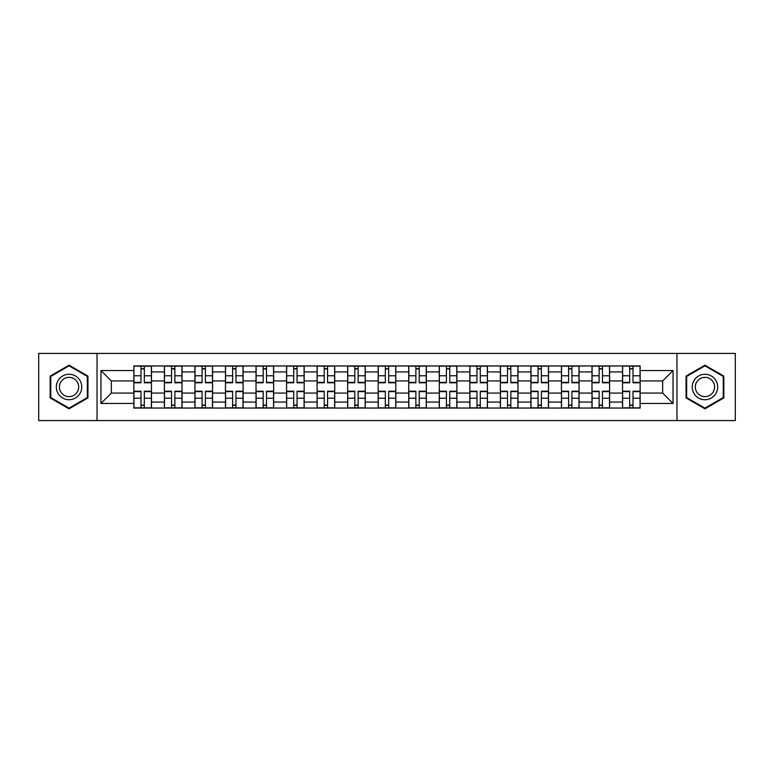 <?xml version="1.0" encoding="UTF-8"?>
<svg xmlns="http://www.w3.org/2000/svg" width="774" height="774" viewBox="0 0 774 774"><rect width="100%" height="100%" fill="white"/><g stroke="black" fill="none" stroke-linecap="round" stroke-linejoin="round"><path stroke-width="1.16" d="M676.96 420.572L735.3 420.572L735.3 353.428L38.7 353.428L38.7 420.572L676.96 420.572L676.96 353.428M164.398 408.043L164.398 371.926L151.472 371.926L151.472 408.043M151.472 371.926L151.472 365.957M164.398 371.926L164.398 365.957M182.016 365.957L182.016 408.043M194.932 408.043L194.932 365.957M212.56 365.957L212.56 408.043M225.476 408.043L225.476 365.957M243.094 365.957L243.094 408.043M256.02 408.043L256.02 365.957M273.638 365.957L273.638 408.043M286.564 408.043L286.564 365.957M304.182 365.957L304.182 408.043M317.108 408.043L317.108 365.957M334.726 365.957L334.726 408.043M347.652 408.043L347.652 365.957M365.27 365.957L365.27 408.043M378.186 408.043L378.186 365.957M395.814 365.957L395.814 408.043M408.73 408.043L408.73 365.957M426.348 365.957L426.348 408.043M439.274 408.043L439.274 365.957M456.892 365.957L456.892 408.043M469.818 408.043L469.818 365.957M487.436 365.957L487.436 408.043M500.362 408.043L500.362 365.957M517.98 365.957L517.98 408.043M530.906 408.043L530.906 365.957M548.524 365.957L548.524 408.043M561.44 408.043L561.44 365.957M579.068 365.957L579.068 408.043M591.984 408.043L591.984 365.957M609.602 365.957L609.602 408.043M622.528 408.043L622.528 365.957M622.528 393.066L609.602 393.066M591.984 393.066L579.068 393.066M561.44 393.066L548.524 393.066M530.906 393.066L517.98 393.066M500.362 393.066L487.436 393.066M469.818 393.066L456.892 393.066M439.274 393.066L426.348 393.066M408.73 393.066L395.814 393.066M378.186 393.066L365.27 393.066M347.652 393.066L334.726 393.066M317.108 393.066L304.182 393.066M286.564 393.066L273.638 393.066M256.02 393.066L243.094 393.066M225.476 393.066L212.56 393.066M194.932 393.066L182.016 393.066M164.398 393.066L151.472 393.066M622.528 380.934L609.602 380.934M591.984 380.934L579.068 380.934M561.44 380.934L548.524 380.934M530.906 380.934L517.98 380.934M500.362 380.934L487.436 380.934M469.818 380.934L456.892 380.934M439.274 380.934L426.348 380.934M408.73 380.934L395.814 380.934M378.186 380.934L365.27 380.934M347.652 380.934L334.726 380.934M317.108 380.934L304.182 380.934M286.564 380.934L273.638 380.934M256.02 380.934L243.094 380.934M225.476 380.934L212.56 380.934M194.932 380.934L182.016 380.934M164.398 380.934L151.472 380.934M111.34 393.066L133.854 393.066L133.854 380.934L111.34 380.934L111.34 393.066L100.959 403.447L100.959 370.553L133.854 370.553L133.854 380.934M640.146 380.934L640.146 393.066L662.66 393.066L662.66 380.934L640.146 380.934L640.146 365.957L133.854 365.957L133.854 370.553M640.146 370.553L673.041 370.553L673.041 403.447L640.146 403.447L640.146 393.066M133.854 393.066L133.854 408.043L640.146 408.043L640.146 403.447M133.854 403.447L100.959 403.447M97.04 420.572L97.04 353.428M87.936 376.096L69.05 365.183L50.155 376.096L50.155 397.904L69.05 408.817L87.936 397.904L87.936 376.096M723.845 376.096L704.95 365.183L686.064 376.096L686.064 397.904L704.95 408.817L723.845 397.904L723.845 376.096M144.322 405.112L140.994 405.112M140.994 368.888L144.322 368.888M174.866 405.112L171.538 405.112M171.538 368.888L174.866 368.888M205.41 405.112L202.082 405.112M202.082 368.888L205.41 368.888M235.954 405.112L232.626 405.112M232.626 368.888L235.954 368.888M266.498 405.112L263.17 405.112M263.17 368.888L266.498 368.888M297.042 405.112L293.714 405.112M293.714 368.888L297.042 368.888M327.576 405.112L324.248 405.112M324.248 368.888L327.576 368.888M358.12 405.112L354.792 405.112M354.792 368.888L358.12 368.888M388.664 405.112L385.336 405.112M385.336 368.888L388.664 368.888M419.208 405.112L415.88 405.112M415.88 368.888L419.208 368.888M449.752 405.112L446.424 405.112M446.424 368.888L449.752 368.888M480.286 405.112L476.958 405.112M476.958 368.888L480.286 368.888M510.83 405.112L507.502 405.112M507.502 368.888L510.83 368.888M541.374 405.112L538.046 405.112M538.046 368.888L541.374 368.888M571.918 405.112L568.59 405.112M568.59 368.888L571.918 368.888M602.462 405.112L599.134 405.112M599.134 368.888L602.462 368.888M633.006 405.112L629.678 405.112M629.678 368.888L633.006 368.888M100.959 370.553L111.34 380.934M662.66 393.066L673.041 403.447M662.66 380.934L673.041 370.553M144.322 382.791L144.322 366.15L151.375 366.15L151.375 382.791L144.322 382.791M140.994 368.695L144.322 368.695M133.95 366.15L133.95 382.791L140.994 382.791L140.994 366.15L133.95 366.15L144.322 366.15M140.994 391.209L140.994 407.85L133.95 407.85L133.95 391.209L140.994 391.209M144.322 405.305L140.994 405.305M151.375 407.85L151.375 391.209L144.322 391.209L144.322 407.85L151.375 407.85L140.994 407.85M174.866 382.791L174.866 366.15L181.919 366.15L181.919 382.791L174.866 382.791M171.538 368.695L174.866 368.695M164.494 366.15L164.494 382.791L171.538 382.791L171.538 366.15L164.494 366.15L174.866 366.15M205.41 382.791L205.41 366.15L212.463 366.15L212.463 382.791L205.41 382.791M202.082 368.695L205.41 368.695M195.038 366.15L195.038 382.791L202.082 382.791L202.082 366.15L195.038 366.15L205.41 366.15M58.021 393.366A12.723 12.723 0 0 0 75.407 398.02A12.723 12.723 0 0 0 80.07 380.634A12.723 12.723 0 0 0 62.684 375.98A12.723 12.723 0 0 0 58.021 393.366M60.701 391.818A9.636 9.636 0 0 0 73.869 395.34A9.636 9.636 0 0 0 77.39 382.182A9.636 9.636 0 0 0 64.232 378.66A9.636 9.636 0 0 0 60.701 391.818M69.05 365.86L87.356 376.435L87.356 397.565L69.05 408.14L50.745 397.565L50.745 376.435L69.05 365.86M693.93 393.366A12.723 12.723 0 0 0 711.316 398.02A12.723 12.723 0 0 0 715.979 380.634A12.723 12.723 0 0 0 698.593 375.98A12.723 12.723 0 0 0 693.93 393.366M696.61 391.818A9.636 9.636 0 0 0 709.768 395.34A9.636 9.636 0 0 0 713.299 382.182A9.636 9.636 0 0 0 700.131 378.66A9.636 9.636 0 0 0 696.61 391.818M704.95 365.86L723.255 376.435L723.255 397.565L704.95 408.14L686.644 397.565L686.644 376.435L704.95 365.86M171.538 391.209L171.538 407.85L164.494 407.85L164.494 391.209L171.538 391.209M174.866 405.305L171.538 405.305M181.919 407.85L181.919 391.209L174.866 391.209L174.866 407.85L181.919 407.85L171.538 407.85M202.082 391.209L202.082 407.85L195.038 407.85L195.038 391.209L202.082 391.209M205.41 405.305L202.082 405.305M212.463 407.85L212.463 391.209L205.41 391.209L205.41 407.85L212.463 407.85L202.082 407.85M235.954 382.791L235.954 366.15L242.997 366.15L242.997 382.791L235.954 382.791M232.626 368.695L235.954 368.695M225.573 366.15L225.573 382.791L232.626 382.791L232.626 366.15L225.573 366.15L235.954 366.15M266.498 382.791L266.498 366.15L273.541 366.15L273.541 382.791L266.498 382.791M263.17 368.695L266.498 368.695M256.117 366.15L256.117 382.791L263.17 382.791L263.17 366.15L256.117 366.15L266.498 366.15M297.042 382.791L297.042 366.15L304.085 366.15L304.085 382.791L297.042 382.791M293.714 368.695L297.042 368.695M286.661 366.15L286.661 382.791L293.714 382.791L293.714 366.15L286.661 366.15L297.042 366.15M232.626 391.209L232.626 407.85L225.573 407.85L225.573 391.209L232.626 391.209M235.954 405.305L232.626 405.305M242.997 407.85L242.997 391.209L235.954 391.209L235.954 407.85L242.997 407.85L232.626 407.85M263.17 391.209L263.17 407.85L256.117 407.85L256.117 391.209L263.17 391.209M266.498 405.305L263.17 405.305M273.541 407.85L273.541 391.209L266.498 391.209L266.498 407.85L273.541 407.85L263.17 407.85M293.714 391.209L293.714 407.85L286.661 407.85L286.661 391.209L293.714 391.209M297.042 405.305L293.714 405.305M304.085 407.85L304.085 391.209L297.042 391.209L297.042 407.85L304.085 407.85L293.714 407.85M327.576 382.791L327.576 366.15L334.629 366.15L334.629 382.791L327.576 382.791M324.248 368.695L327.576 368.695M317.205 366.15L317.205 382.791L324.248 382.791L324.248 366.15L317.205 366.15L327.576 366.15M324.248 391.209L324.248 407.85L317.205 407.85L317.205 391.209L324.248 391.209M327.576 405.305L324.248 405.305M334.629 407.85L334.629 391.209L327.576 391.209L327.576 407.85L334.629 407.85L324.248 407.85M358.12 382.791L358.12 366.15L365.173 366.15L365.173 382.791L358.12 382.791M354.792 368.695L358.12 368.695M347.749 366.15L347.749 382.791L354.792 382.791L354.792 366.15L347.749 366.15L358.12 366.15M354.792 391.209L354.792 407.85L347.749 407.85L347.749 391.209L354.792 391.209M358.12 405.305L354.792 405.305M365.173 407.85L365.173 391.209L358.12 391.209L358.12 407.85L365.173 407.85L354.792 407.85M388.664 382.791L388.664 366.15L395.717 366.15L395.717 382.791L388.664 382.791M385.336 368.695L388.664 368.695M378.283 366.15L378.283 382.791L385.336 382.791L385.336 366.15L378.283 366.15L388.664 366.15M385.336 391.209L385.336 407.85L378.283 407.85L378.283 391.209L385.336 391.209M388.664 405.305L385.336 405.305M395.717 407.85L395.717 391.209L388.664 391.209L388.664 407.85L395.717 407.85L385.336 407.85M419.208 382.791L419.208 366.15L426.251 366.15L426.251 382.791L419.208 382.791M415.88 368.695L419.208 368.695M408.827 366.15L408.827 382.791L415.88 382.791L415.88 366.15L408.827 366.15L419.208 366.15M415.88 391.209L415.88 407.85L408.827 407.85L408.827 391.209L415.88 391.209M419.208 405.305L415.88 405.305M426.251 407.85L426.251 391.209L419.208 391.209L419.208 407.85L426.251 407.85L415.88 407.85M449.752 382.791L449.752 366.15L456.795 366.15L456.795 382.791L449.752 382.791M446.424 368.695L449.752 368.695M439.371 366.15L439.371 382.791L446.424 382.791L446.424 366.15L439.371 366.15L449.752 366.15M446.424 391.209L446.424 407.85L439.371 407.85L439.371 391.209L446.424 391.209M449.752 405.305L446.424 405.305M456.795 407.85L456.795 391.209L449.752 391.209L449.752 407.85L456.795 407.85L446.424 407.85M480.286 382.791L480.286 366.15L487.339 366.15L487.339 382.791L480.286 382.791M476.958 368.695L480.286 368.695M469.915 366.15L469.915 382.791L476.958 382.791L476.958 366.15L469.915 366.15L480.286 366.15M476.958 391.209L476.958 407.85L469.915 407.85L469.915 391.209L476.958 391.209M480.286 405.305L476.958 405.305M487.339 407.85L487.339 391.209L480.286 391.209L480.286 407.85L487.339 407.85L476.958 407.85M510.83 382.791L510.83 366.15L517.883 366.15L517.883 382.791L510.83 382.791M507.502 368.695L510.83 368.695M500.459 366.15L500.459 382.791L507.502 382.791L507.502 366.15L500.459 366.15L510.83 366.15M507.502 391.209L507.502 407.85L500.459 407.85L500.459 391.209L507.502 391.209M510.83 405.305L507.502 405.305M517.883 407.85L517.883 391.209L510.83 391.209L510.83 407.85L517.883 407.85L507.502 407.85M541.374 382.791L541.374 366.15L548.427 366.15L548.427 382.791L541.374 382.791M538.046 368.695L541.374 368.695M531.003 366.15L531.003 382.791L538.046 382.791L538.046 366.15L531.003 366.15L541.374 366.15M538.046 391.209L538.046 407.85L531.003 407.85L531.003 391.209L538.046 391.209M541.374 405.305L538.046 405.305M548.427 407.85L548.427 391.209L541.374 391.209L541.374 407.85L548.427 407.85L538.046 407.85M571.918 382.791L571.918 366.15L578.962 366.15L578.962 382.791L571.918 382.791M568.59 368.695L571.918 368.695M561.537 366.15L561.537 382.791L568.59 382.791L568.59 366.15L561.537 366.15L571.918 366.15M568.59 391.209L568.59 407.85L561.537 407.85L561.537 391.209L568.59 391.209M571.918 405.305L568.59 405.305M578.962 407.85L578.962 391.209L571.918 391.209L571.918 407.85L578.962 407.85L568.59 407.85M602.462 382.791L602.462 366.15L609.506 366.15L609.506 382.791L602.462 382.791M599.134 368.695L602.462 368.695M592.081 366.15L592.081 382.791L599.134 382.791L599.134 366.15L592.081 366.15L602.462 366.15M599.134 391.209L599.134 407.85L592.081 407.85L592.081 391.209L599.134 391.209M602.462 405.305L599.134 405.305M609.506 407.85L609.506 391.209L602.462 391.209L602.462 407.85L609.506 407.85L599.134 407.85M633.006 382.791L633.006 366.15L640.05 366.15L640.05 382.791L633.006 382.791M629.678 368.695L633.006 368.695M622.625 366.15L622.625 382.791L629.678 382.791L629.678 366.15L622.625 366.15L633.006 366.15M629.678 391.209L629.678 407.85L622.625 407.85L622.625 391.209L629.678 391.209M633.006 405.305L629.678 405.305M640.05 407.85L640.05 391.209L633.006 391.209L633.006 407.85L640.05 407.85L629.678 407.85M591.984 371.926L579.068 371.926M561.44 371.926L548.524 371.926M530.906 371.926L517.98 371.926M500.362 371.926L487.436 371.926M469.818 371.926L456.892 371.926M439.274 371.926L426.348 371.926M408.73 371.926L395.814 371.926M378.186 371.926L365.27 371.926M347.652 371.926L334.726 371.926M317.108 371.926L304.182 371.926M286.564 371.926L273.638 371.926M256.02 371.926L243.094 371.926M225.476 371.926L212.56 371.926M194.932 371.926L182.016 371.926M622.528 371.926L609.602 371.926M591.984 402.074L579.068 402.074M561.44 402.074L548.524 402.074M530.906 402.074L517.98 402.074M500.362 402.074L487.436 402.074M469.818 402.074L456.892 402.074M439.274 402.074L426.348 402.074M408.73 402.074L395.814 402.074M378.186 402.074L365.27 402.074M347.652 402.074L334.726 402.074M317.108 402.074L304.182 402.074M286.564 402.074L273.638 402.074M256.02 402.074L243.094 402.074M225.476 402.074L212.56 402.074M194.932 402.074L182.016 402.074M164.398 402.074L151.472 402.074M622.528 402.074L609.602 402.074M144.322 382.375L151.375 382.375M144.322 375.767L151.375 375.767M133.95 382.375L140.994 382.375M133.95 375.767L140.994 375.767M140.994 391.625L133.95 391.625M140.994 398.233L133.95 398.233M151.375 391.625L144.322 391.625M151.375 398.233L144.322 398.233M174.866 382.375L181.919 382.375M174.866 375.767L181.919 375.767M164.494 382.375L171.538 382.375M164.494 375.767L171.538 375.767M205.41 382.375L212.463 382.375M205.41 375.767L212.463 375.767M195.038 382.375L202.082 382.375M195.038 375.767L202.082 375.767M171.538 391.625L164.494 391.625M171.538 398.233L164.494 398.233M181.919 391.625L174.866 391.625M181.919 398.233L174.866 398.233M202.082 391.625L195.038 391.625M202.082 398.233L195.038 398.233M212.463 391.625L205.41 391.625M212.463 398.233L205.41 398.233M235.954 382.375L242.997 382.375M235.954 375.767L242.997 375.767M225.573 382.375L232.626 382.375M225.573 375.767L232.626 375.767M266.498 382.375L273.541 382.375M266.498 375.767L273.541 375.767M256.117 382.375L263.17 382.375M256.117 375.767L263.17 375.767M297.042 382.375L304.085 382.375M297.042 375.767L304.085 375.767M286.661 382.375L293.714 382.375M286.661 375.767L293.714 375.767M232.626 391.625L225.573 391.625M232.626 398.233L225.573 398.233M242.997 391.625L235.954 391.625M242.997 398.233L235.954 398.233M263.17 391.625L256.117 391.625M263.17 398.233L256.117 398.233M273.541 391.625L266.498 391.625M273.541 398.233L266.498 398.233M293.714 391.625L286.661 391.625M293.714 398.233L286.661 398.233M304.085 391.625L297.042 391.625M304.085 398.233L297.042 398.233M327.576 382.375L334.629 382.375M327.576 375.767L334.629 375.767M317.205 382.375L324.248 382.375M317.205 375.767L324.248 375.767M324.248 391.625L317.205 391.625M324.248 398.233L317.205 398.233M334.629 391.625L327.576 391.625M334.629 398.233L327.576 398.233M358.12 382.375L365.173 382.375M358.12 375.767L365.173 375.767M347.749 382.375L354.792 382.375M347.749 375.767L354.792 375.767M354.792 391.625L347.749 391.625M354.792 398.233L347.749 398.233M365.173 391.625L358.12 391.625M365.173 398.233L358.12 398.233M388.664 382.375L395.717 382.375M388.664 375.767L395.717 375.767M378.283 382.375L385.336 382.375M378.283 375.767L385.336 375.767M385.336 391.625L378.283 391.625M385.336 398.233L378.283 398.233M395.717 391.625L388.664 391.625M395.717 398.233L388.664 398.233M419.208 382.375L426.251 382.375M419.208 375.767L426.251 375.767M408.827 382.375L415.88 382.375M408.827 375.767L415.88 375.767M415.88 391.625L408.827 391.625M415.88 398.233L408.827 398.233M426.251 391.625L419.208 391.625M426.251 398.233L419.208 398.233M449.752 382.375L456.795 382.375M449.752 375.767L456.795 375.767M439.371 382.375L446.424 382.375M439.371 375.767L446.424 375.767M446.424 391.625L439.371 391.625M446.424 398.233L439.371 398.233M456.795 391.625L449.752 391.625M456.795 398.233L449.752 398.233M480.286 382.375L487.339 382.375M480.286 375.767L487.339 375.767M469.915 382.375L476.958 382.375M469.915 375.767L476.958 375.767M476.958 391.625L469.915 391.625M476.958 398.233L469.915 398.233M487.339 391.625L480.286 391.625M487.339 398.233L480.286 398.233M510.83 382.375L517.883 382.375M510.83 375.767L517.883 375.767M500.459 382.375L507.502 382.375M500.459 375.767L507.502 375.767M507.502 391.625L500.459 391.625M507.502 398.233L500.459 398.233M517.883 391.625L510.83 391.625M517.883 398.233L510.83 398.233M541.374 382.375L548.427 382.375M541.374 375.767L548.427 375.767M531.003 382.375L538.046 382.375M531.003 375.767L538.046 375.767M538.046 391.625L531.003 391.625M538.046 398.233L531.003 398.233M548.427 391.625L541.374 391.625M548.427 398.233L541.374 398.233M571.918 382.375L578.962 382.375M571.918 375.767L578.962 375.767M561.537 382.375L568.59 382.375M561.537 375.767L568.59 375.767M568.59 391.625L561.537 391.625M568.59 398.233L561.537 398.233M578.962 391.625L571.918 391.625M578.962 398.233L571.918 398.233M602.462 382.375L609.506 382.375M602.462 375.767L609.506 375.767M592.081 382.375L599.134 382.375M592.081 375.767L599.134 375.767M599.134 391.625L592.081 391.625M599.134 398.233L592.081 398.233M609.506 391.625L602.462 391.625M609.506 398.233L602.462 398.233M633.006 382.375L640.05 382.375M633.006 375.767L640.05 375.767M622.625 382.375L629.678 382.375M622.625 375.767L629.678 375.767M629.678 391.625L622.625 391.625M629.678 398.233L622.625 398.233M640.05 391.625L633.006 391.625M640.05 398.233L633.006 398.233"/></g></svg>
